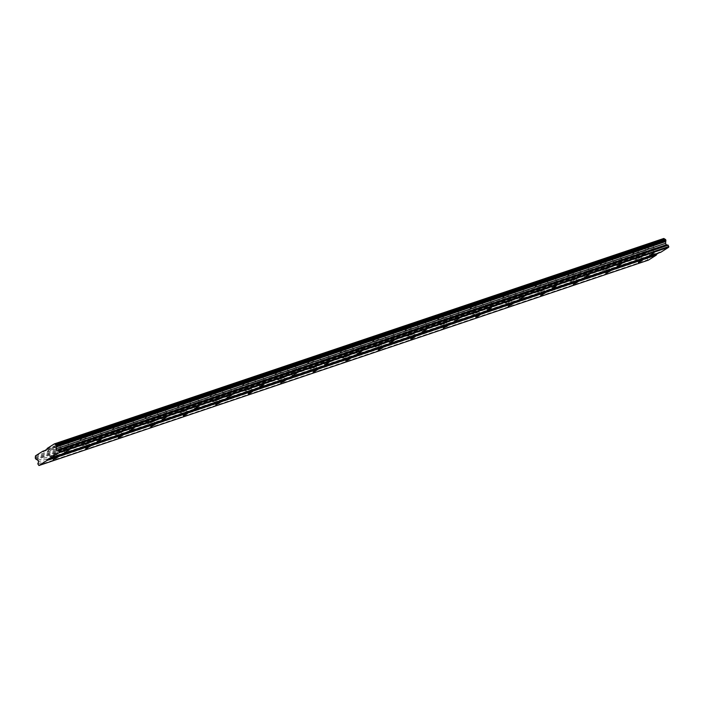 <?xml version="1.0" encoding="UTF-8"?>
<svg xmlns="http://www.w3.org/2000/svg" width="704" height="704" viewBox="0 0 704 704"><rect width="100%" height="100%" fill="white"/><g stroke="black" fill="none" stroke-linecap="round" stroke-linejoin="round"><path stroke-width="0.53" stroke-dasharray="3.52 2.64" d="M55.299 453.904L51.55 455.866L55.299 453.904M640.358 256.722L636.618 258.685L640.358 256.722M607.86 267.678L604.111 269.641L607.86 267.678M575.353 278.634L571.613 280.597L575.353 278.634M542.846 289.582L539.106 291.553L542.846 289.582M510.347 300.538L506.598 302.509L510.347 300.538M477.84 311.494L474.1 313.465L477.84 311.494M445.342 322.45L441.593 324.412L445.342 322.45M412.834 333.406L409.094 335.368L412.834 333.406M380.336 344.362L376.587 346.324L380.336 344.362M347.829 355.309L344.089 357.28L347.829 355.309M315.322 366.265L311.582 368.236L315.322 366.265M282.823 377.221L279.074 379.192L282.823 377.221M250.316 388.177L246.576 390.139L250.316 388.177M217.818 399.133L214.069 401.095L217.818 399.133M185.31 410.08L181.57 412.051L185.31 410.08M152.812 421.036L149.063 423.007L152.812 421.036M120.305 431.992L116.565 433.963L120.305 431.992M87.798 442.948L84.058 444.919L87.798 442.948M60.43 443.652A4.242 0.51 -24.6 0 1 58.951 443.907A4.242 0.51 -24.6 0 1 61.019 442.446A4.242 0.51 -24.6 0 1 65.19 440.625A4.242 0.51 -24.6 0 1 66.678 440.37A4.242 0.51 -24.6 0 1 64.601 441.83A4.242 0.51 -24.6 0 1 60.43 443.652M62.911 449.064A4.242 0.51 -24.6 0 1 61.433 449.319A4.242 0.51 -24.6 0 1 63.501 447.867A4.242 0.51 -24.6 0 1 67.672 446.046A4.242 0.51 -24.6 0 1 69.15 445.79A4.242 0.51 -24.6 0 1 67.082 447.242A4.242 0.51 -24.6 0 1 62.911 449.064M645.498 246.47A4.242 0.51 -24.6 0 1 644.01 246.726A4.242 0.51 -24.6 0 1 646.087 245.265A4.242 0.51 -24.6 0 1 650.258 243.443A4.242 0.51 -24.6 0 1 651.737 243.188A4.242 0.51 -24.6 0 1 649.66 244.649A4.242 0.51 -24.6 0 1 645.498 246.47M647.97 251.882A4.242 0.51 -24.6 0 1 646.492 252.146A4.242 0.51 -24.6 0 1 648.569 250.686A4.242 0.51 -24.6 0 1 652.731 248.864A4.242 0.51 -24.6 0 1 654.218 248.609A4.242 0.51 -24.6 0 1 652.142 250.061A4.242 0.51 -24.6 0 1 647.97 251.882M612.99 257.426A4.242 0.51 -24.6 0 1 611.512 257.682A4.242 0.51 -24.6 0 1 613.58 256.221A4.242 0.51 -24.6 0 1 617.751 254.399A4.242 0.51 -24.6 0 1 619.23 254.144A4.242 0.51 -24.6 0 1 617.162 255.605A4.242 0.51 -24.6 0 1 612.99 257.426M615.472 262.838A4.242 0.51 -24.6 0 1 613.994 263.094A4.242 0.51 -24.6 0 1 616.062 261.642A4.242 0.51 -24.6 0 1 620.233 259.82A4.242 0.51 -24.6 0 1 621.711 259.565A4.242 0.51 -24.6 0 1 619.643 261.017A4.242 0.51 -24.6 0 1 615.472 262.838M580.492 268.382A4.242 0.51 -24.6 0 1 579.005 268.638A4.242 0.51 -24.6 0 1 581.082 267.177A4.242 0.51 -24.6 0 1 585.244 265.355A4.242 0.51 -24.6 0 1 586.731 265.1A4.242 0.51 -24.6 0 1 584.654 266.561A4.242 0.51 -24.6 0 1 580.492 268.382M582.965 273.794A4.242 0.51 -24.6 0 1 581.486 274.05A4.242 0.51 -24.6 0 1 583.554 272.598A4.242 0.51 -24.6 0 1 587.726 270.776A4.242 0.51 -24.6 0 1 589.204 270.521A4.242 0.51 -24.6 0 1 587.136 271.973A4.242 0.51 -24.6 0 1 582.965 273.794M547.985 279.33A4.242 0.51 -24.6 0 1 546.506 279.585A4.242 0.51 -24.6 0 1 548.574 278.133A4.242 0.51 -24.6 0 1 552.746 276.311A4.242 0.51 -24.6 0 1 554.224 276.056A4.242 0.51 -24.6 0 1 552.156 277.508A4.242 0.51 -24.6 0 1 547.985 279.33M550.466 284.75A4.242 0.51 -24.6 0 1 548.988 285.006A4.242 0.51 -24.6 0 1 551.056 283.545A4.242 0.51 -24.6 0 1 555.227 281.723A4.242 0.51 -24.6 0 1 556.706 281.468A4.242 0.51 -24.6 0 1 554.638 282.929A4.242 0.51 -24.6 0 1 550.466 284.75M515.478 290.286A4.242 0.51 -24.6 0 1 513.999 290.541A4.242 0.51 -24.6 0 1 516.067 289.089A4.242 0.51 -24.6 0 1 520.238 287.267A4.242 0.51 -24.6 0 1 521.726 287.012A4.242 0.51 -24.6 0 1 519.649 288.464A4.242 0.51 -24.6 0 1 515.478 290.286M517.959 295.706A4.242 0.51 -24.6 0 1 516.481 295.962A4.242 0.51 -24.6 0 1 518.549 294.501A4.242 0.51 -24.6 0 1 522.72 292.679A4.242 0.51 -24.6 0 1 524.198 292.424A4.242 0.51 -24.6 0 1 522.13 293.885A4.242 0.51 -24.6 0 1 517.959 295.706M482.979 301.242A4.242 0.51 -24.6 0 1 481.501 301.497A4.242 0.51 -24.6 0 1 483.569 300.045A4.242 0.51 -24.6 0 1 487.74 298.223A4.242 0.51 -24.6 0 1 489.218 297.959A4.242 0.51 -24.6 0 1 487.15 299.42A4.242 0.51 -24.6 0 1 482.979 301.242M485.461 306.662A4.242 0.51 -24.6 0 1 483.974 306.918A4.242 0.51 -24.6 0 1 486.05 305.457A4.242 0.51 -24.6 0 1 490.213 303.635A4.242 0.51 -24.6 0 1 491.7 303.38A4.242 0.51 -24.6 0 1 489.623 304.841A4.242 0.51 -24.6 0 1 485.461 306.662M450.472 312.198A4.242 0.51 -24.6 0 1 448.994 312.453A4.242 0.51 -24.6 0 1 451.062 310.992A4.242 0.51 -24.6 0 1 455.233 309.17A4.242 0.51 -24.6 0 1 456.711 308.915A4.242 0.51 -24.6 0 1 454.643 310.376A4.242 0.51 -24.6 0 1 450.472 312.198M452.954 317.61A4.242 0.51 -24.6 0 1 451.475 317.874A4.242 0.51 -24.6 0 1 453.543 316.413A4.242 0.51 -24.6 0 1 457.714 314.591A4.242 0.51 -24.6 0 1 459.193 314.336A4.242 0.51 -24.6 0 1 457.125 315.788A4.242 0.51 -24.6 0 1 452.954 317.61M417.974 323.154A4.242 0.51 -24.6 0 1 416.486 323.409A4.242 0.51 -24.6 0 1 418.563 321.948A4.242 0.51 -24.6 0 1 422.734 320.126A4.242 0.51 -24.6 0 1 424.213 319.871A4.242 0.51 -24.6 0 1 422.136 321.332A4.242 0.51 -24.6 0 1 417.974 323.154M420.446 328.566A4.242 0.51 -24.6 0 1 418.968 328.821A4.242 0.51 -24.6 0 1 421.045 327.369A4.242 0.51 -24.6 0 1 425.207 325.547A4.242 0.51 -24.6 0 1 426.694 325.292A4.242 0.51 -24.6 0 1 424.618 326.744A4.242 0.51 -24.6 0 1 420.446 328.566M385.466 334.101A4.242 0.51 -24.6 0 1 383.988 334.365A4.242 0.51 -24.6 0 1 386.056 332.904A4.242 0.51 -24.6 0 1 390.227 331.082A4.242 0.51 -24.6 0 1 391.706 330.827A4.242 0.51 -24.6 0 1 389.638 332.288A4.242 0.51 -24.6 0 1 385.466 334.101M387.948 339.522A4.242 0.51 -24.6 0 1 386.47 339.777A4.242 0.51 -24.6 0 1 388.538 338.325A4.242 0.51 -24.6 0 1 392.709 336.503A4.242 0.51 -24.6 0 1 394.187 336.239A4.242 0.51 -24.6 0 1 392.119 337.7A4.242 0.51 -24.6 0 1 387.948 339.522M352.968 345.057A4.242 0.51 -24.6 0 1 351.481 345.312A4.242 0.51 -24.6 0 1 353.558 343.86A4.242 0.51 -24.6 0 1 357.72 342.038A4.242 0.51 -24.6 0 1 359.207 341.783A4.242 0.51 -24.6 0 1 357.13 343.235A4.242 0.51 -24.6 0 1 352.968 345.057M355.441 350.478A4.242 0.51 -24.6 0 1 353.962 350.733A4.242 0.51 -24.6 0 1 356.03 349.272A4.242 0.51 -24.6 0 1 360.202 347.45A4.242 0.51 -24.6 0 1 361.68 347.195A4.242 0.51 -24.6 0 1 359.612 348.656A4.242 0.51 -24.6 0 1 355.441 350.478M320.461 356.013A4.242 0.51 -24.6 0 1 318.982 356.268A4.242 0.51 -24.6 0 1 321.05 354.816A4.242 0.51 -24.6 0 1 325.222 352.994A4.242 0.51 -24.6 0 1 326.7 352.739A4.242 0.51 -24.6 0 1 324.632 354.191A4.242 0.51 -24.6 0 1 320.461 356.013M322.942 361.434A4.242 0.51 -24.6 0 1 321.464 361.689A4.242 0.51 -24.6 0 1 323.532 360.228A4.242 0.51 -24.6 0 1 327.703 358.406A4.242 0.51 -24.6 0 1 329.182 358.151A4.242 0.51 -24.6 0 1 327.114 359.612A4.242 0.51 -24.6 0 1 322.942 361.434M287.954 366.969A4.242 0.51 -24.6 0 1 286.475 367.224A4.242 0.51 -24.6 0 1 288.543 365.763A4.242 0.51 -24.6 0 1 292.714 363.95A4.242 0.51 -24.6 0 1 294.202 363.686A4.242 0.51 -24.6 0 1 292.125 365.147A4.242 0.51 -24.6 0 1 287.954 366.969M290.435 372.39A4.242 0.51 -24.6 0 1 288.957 372.645A4.242 0.51 -24.6 0 1 291.025 371.184A4.242 0.51 -24.6 0 1 295.196 369.362A4.242 0.51 -24.6 0 1 296.674 369.107A4.242 0.51 -24.6 0 1 294.606 370.568A4.242 0.51 -24.6 0 1 290.435 372.39M255.455 377.925A4.242 0.51 -24.6 0 1 253.977 378.18A4.242 0.51 -24.6 0 1 256.045 376.719A4.242 0.51 -24.6 0 1 260.216 374.898A4.242 0.51 -24.6 0 1 261.694 374.642A4.242 0.51 -24.6 0 1 259.626 376.103A4.242 0.51 -24.6 0 1 255.455 377.925M257.937 383.337A4.242 0.51 -24.6 0 1 256.45 383.592A4.242 0.51 -24.6 0 1 258.526 382.14A4.242 0.51 -24.6 0 1 262.698 380.318A4.242 0.51 -24.6 0 1 264.176 380.063A4.242 0.51 -24.6 0 1 262.099 381.515A4.242 0.51 -24.6 0 1 257.937 383.337M222.948 388.881A4.242 0.51 -24.6 0 1 221.47 389.136A4.242 0.51 -24.6 0 1 223.538 387.675A4.242 0.51 -24.6 0 1 227.709 385.854A4.242 0.51 -24.6 0 1 229.187 385.598A4.242 0.51 -24.6 0 1 227.119 387.059A4.242 0.51 -24.6 0 1 222.948 388.881M225.43 394.293A4.242 0.51 -24.6 0 1 223.951 394.548A4.242 0.51 -24.6 0 1 226.019 393.096A4.242 0.51 -24.6 0 1 230.19 391.274A4.242 0.51 -24.6 0 1 231.669 391.019A4.242 0.51 -24.6 0 1 229.601 392.471A4.242 0.51 -24.6 0 1 225.43 394.293M190.45 399.828A4.242 0.51 -24.6 0 1 188.962 400.092A4.242 0.51 -24.6 0 1 191.039 398.631A4.242 0.51 -24.6 0 1 195.21 396.81A4.242 0.51 -24.6 0 1 196.689 396.554A4.242 0.51 -24.6 0 1 194.621 398.015A4.242 0.51 -24.6 0 1 190.45 399.828M192.931 405.249A4.242 0.51 -24.6 0 1 191.444 405.504A4.242 0.51 -24.6 0 1 193.521 404.052A4.242 0.51 -24.6 0 1 197.683 402.23A4.242 0.51 -24.6 0 1 199.17 401.966A4.242 0.51 -24.6 0 1 197.094 403.427A4.242 0.51 -24.6 0 1 192.931 405.249M157.942 410.784A4.242 0.51 -24.6 0 1 156.464 411.039A4.242 0.51 -24.6 0 1 158.532 409.587A4.242 0.51 -24.6 0 1 162.703 407.766A4.242 0.51 -24.6 0 1 164.182 407.51A4.242 0.51 -24.6 0 1 162.114 408.962A4.242 0.51 -24.6 0 1 157.942 410.784M160.424 416.205A4.242 0.51 -24.6 0 1 158.946 416.46A4.242 0.51 -24.6 0 1 161.014 414.999A4.242 0.51 -24.6 0 1 165.185 413.178A4.242 0.51 -24.6 0 1 166.663 412.922A4.242 0.51 -24.6 0 1 164.595 414.383A4.242 0.51 -24.6 0 1 160.424 416.205M125.444 421.74A4.242 0.51 -24.6 0 1 123.957 421.995A4.242 0.51 -24.6 0 1 126.034 420.543A4.242 0.51 -24.6 0 1 130.196 418.722A4.242 0.51 -24.6 0 1 131.683 418.466A4.242 0.51 -24.6 0 1 129.606 419.918A4.242 0.51 -24.6 0 1 125.444 421.74M127.917 427.161A4.242 0.51 -24.6 0 1 126.438 427.416A4.242 0.51 -24.6 0 1 128.506 425.955A4.242 0.51 -24.6 0 1 132.678 424.134A4.242 0.51 -24.6 0 1 134.156 423.878A4.242 0.51 -24.6 0 1 132.088 425.339A4.242 0.51 -24.6 0 1 127.917 427.161M92.937 432.696A4.242 0.51 -24.6 0 1 91.458 432.951A4.242 0.51 -24.6 0 1 93.526 431.49A4.242 0.51 -24.6 0 1 97.698 429.669A4.242 0.51 -24.6 0 1 99.176 429.414A4.242 0.51 -24.6 0 1 97.108 430.874A4.242 0.51 -24.6 0 1 92.937 432.696M95.418 438.108A4.242 0.51 -24.6 0 1 93.94 438.372A4.242 0.51 -24.6 0 1 96.008 436.911A4.242 0.51 -24.6 0 1 100.179 435.09A4.242 0.51 -24.6 0 1 101.658 434.834A4.242 0.51 -24.6 0 1 99.59 436.295A4.242 0.51 -24.6 0 1 95.418 438.108M49.007 450.903A4.242 0.51 -24.6 0 1 47.529 451.158A4.242 0.51 -24.6 0 1 49.597 449.698A4.242 0.51 -24.6 0 1 53.768 447.885A4.242 0.51 -24.6 0 1 55.246 447.621A4.242 0.51 -24.6 0 1 53.178 449.082A4.242 0.51 -24.6 0 1 49.007 450.903M51.489 456.324A4.242 0.51 -24.6 0 1 50.01 456.579A4.242 0.51 -24.6 0 1 52.078 455.118A4.242 0.51 -24.6 0 1 56.25 453.297A4.242 0.51 -24.6 0 1 57.728 453.042A4.242 0.51 -24.6 0 1 55.66 454.502A4.242 0.51 -24.6 0 1 51.489 456.324M634.075 253.722A4.242 0.51 -24.6 0 1 632.588 253.977A4.242 0.51 -24.6 0 1 634.665 252.525A4.242 0.51 -24.6 0 1 638.827 250.703A4.242 0.51 -24.6 0 1 640.314 250.448A4.242 0.51 -24.6 0 1 638.238 251.9A4.242 0.51 -24.6 0 1 634.075 253.722M636.548 259.142A4.242 0.51 -24.6 0 1 635.07 259.398A4.242 0.51 -24.6 0 1 637.138 257.937A4.242 0.51 -24.6 0 1 641.309 256.115A4.242 0.51 -24.6 0 1 642.796 255.86A4.242 0.51 -24.6 0 1 640.719 257.321A4.242 0.51 -24.6 0 1 636.548 259.142M601.568 264.678A4.242 0.51 -24.6 0 1 600.09 264.933A4.242 0.51 -24.6 0 1 602.158 263.472A4.242 0.51 -24.6 0 1 606.329 261.659A4.242 0.51 -24.6 0 1 607.807 261.395A4.242 0.51 -24.6 0 1 605.739 262.856A4.242 0.51 -24.6 0 1 601.568 264.678M604.05 270.09A4.242 0.51 -24.6 0 1 602.571 270.354A4.242 0.51 -24.6 0 1 604.639 268.893A4.242 0.51 -24.6 0 1 608.81 267.071A4.242 0.51 -24.6 0 1 610.289 266.816A4.242 0.51 -24.6 0 1 608.221 268.277A4.242 0.51 -24.6 0 1 604.05 270.09M569.061 275.634A4.242 0.51 -24.6 0 1 567.582 275.889A4.242 0.51 -24.6 0 1 569.659 274.428A4.242 0.51 -24.6 0 1 573.822 272.606A4.242 0.51 -24.6 0 1 575.309 272.351A4.242 0.51 -24.6 0 1 573.232 273.812A4.242 0.51 -24.6 0 1 569.061 275.634M571.542 281.046A4.242 0.51 -24.6 0 1 570.064 281.301A4.242 0.51 -24.6 0 1 572.132 279.849A4.242 0.51 -24.6 0 1 576.303 278.027A4.242 0.51 -24.6 0 1 577.782 277.772A4.242 0.51 -24.6 0 1 575.714 279.224A4.242 0.51 -24.6 0 1 571.542 281.046M536.562 286.59A4.242 0.51 -24.6 0 1 535.084 286.845A4.242 0.51 -24.6 0 1 537.152 285.384A4.242 0.51 -24.6 0 1 541.323 283.562A4.242 0.51 -24.6 0 1 542.802 283.307A4.242 0.51 -24.6 0 1 540.734 284.768A4.242 0.51 -24.6 0 1 536.562 286.59M539.044 292.002A4.242 0.51 -24.6 0 1 537.557 292.257A4.242 0.51 -24.6 0 1 539.634 290.805A4.242 0.51 -24.6 0 1 543.805 288.983A4.242 0.51 -24.6 0 1 545.283 288.728A4.242 0.51 -24.6 0 1 543.215 290.18A4.242 0.51 -24.6 0 1 539.044 292.002M504.055 297.537A4.242 0.51 -24.6 0 1 502.577 297.801A4.242 0.51 -24.6 0 1 504.645 296.34A4.242 0.51 -24.6 0 1 508.816 294.518A4.242 0.51 -24.6 0 1 510.294 294.263A4.242 0.51 -24.6 0 1 508.226 295.715A4.242 0.51 -24.6 0 1 504.055 297.537M506.537 302.958A4.242 0.51 -24.6 0 1 505.058 303.213A4.242 0.51 -24.6 0 1 507.126 301.752A4.242 0.51 -24.6 0 1 511.298 299.939A4.242 0.51 -24.6 0 1 512.776 299.675A4.242 0.51 -24.6 0 1 510.708 301.136A4.242 0.51 -24.6 0 1 506.537 302.958M471.557 308.493A4.242 0.51 -24.6 0 1 470.07 308.748A4.242 0.51 -24.6 0 1 472.146 307.296A4.242 0.51 -24.6 0 1 476.318 305.474A4.242 0.51 -24.6 0 1 477.796 305.219A4.242 0.51 -24.6 0 1 475.728 306.671A4.242 0.51 -24.6 0 1 471.557 308.493M474.038 313.914A4.242 0.51 -24.6 0 1 472.551 314.169A4.242 0.51 -24.6 0 1 474.628 312.708A4.242 0.51 -24.6 0 1 478.79 310.886A4.242 0.51 -24.6 0 1 480.278 310.631A4.242 0.51 -24.6 0 1 478.201 312.092A4.242 0.51 -24.6 0 1 474.038 313.914M439.05 319.449A4.242 0.51 -24.6 0 1 437.571 319.704A4.242 0.51 -24.6 0 1 439.639 318.252A4.242 0.51 -24.6 0 1 443.81 316.43A4.242 0.51 -24.6 0 1 445.289 316.175A4.242 0.51 -24.6 0 1 443.221 317.627A4.242 0.51 -24.6 0 1 439.05 319.449M441.531 324.87A4.242 0.51 -24.6 0 1 440.053 325.125A4.242 0.51 -24.6 0 1 442.121 323.664A4.242 0.51 -24.6 0 1 446.292 321.842A4.242 0.51 -24.6 0 1 447.77 321.587A4.242 0.51 -24.6 0 1 445.702 323.048A4.242 0.51 -24.6 0 1 441.531 324.87M406.551 330.405A4.242 0.51 -24.6 0 1 405.064 330.66A4.242 0.51 -24.6 0 1 407.141 329.199A4.242 0.51 -24.6 0 1 411.303 327.378A4.242 0.51 -24.6 0 1 412.79 327.122A4.242 0.51 -24.6 0 1 410.714 328.583A4.242 0.51 -24.6 0 1 406.551 330.405M409.024 335.817A4.242 0.51 -24.6 0 1 407.546 336.081A4.242 0.51 -24.6 0 1 409.614 334.62A4.242 0.51 -24.6 0 1 413.785 332.798A4.242 0.51 -24.6 0 1 415.272 332.543A4.242 0.51 -24.6 0 1 413.195 334.004A4.242 0.51 -24.6 0 1 409.024 335.817M374.044 341.361A4.242 0.51 -24.6 0 1 372.566 341.616A4.242 0.51 -24.6 0 1 374.634 340.155A4.242 0.51 -24.6 0 1 378.805 338.334A4.242 0.51 -24.6 0 1 380.283 338.078A4.242 0.51 -24.6 0 1 378.215 339.539A4.242 0.51 -24.6 0 1 374.044 341.361M376.526 346.773A4.242 0.51 -24.6 0 1 375.047 347.028A4.242 0.51 -24.6 0 1 377.115 345.576A4.242 0.51 -24.6 0 1 381.286 343.754A4.242 0.51 -24.6 0 1 382.765 343.499A4.242 0.51 -24.6 0 1 380.697 344.951A4.242 0.51 -24.6 0 1 376.526 346.773M341.537 352.317A4.242 0.51 -24.6 0 1 340.058 352.572A4.242 0.51 -24.6 0 1 342.135 351.111A4.242 0.51 -24.6 0 1 346.298 349.29A4.242 0.51 -24.6 0 1 347.785 349.034A4.242 0.51 -24.6 0 1 345.708 350.495A4.242 0.51 -24.6 0 1 341.537 352.317M344.018 357.729A4.242 0.51 -24.6 0 1 342.54 357.984A4.242 0.51 -24.6 0 1 344.608 356.532A4.242 0.51 -24.6 0 1 348.779 354.71A4.242 0.51 -24.6 0 1 350.258 354.455A4.242 0.51 -24.6 0 1 348.19 355.907A4.242 0.51 -24.6 0 1 344.018 357.729M309.038 363.264A4.242 0.51 -24.6 0 1 307.56 363.528A4.242 0.51 -24.6 0 1 309.628 362.067A4.242 0.51 -24.6 0 1 313.799 360.246A4.242 0.51 -24.6 0 1 315.278 359.99A4.242 0.51 -24.6 0 1 313.21 361.442A4.242 0.51 -24.6 0 1 309.038 363.264M311.52 368.685A4.242 0.51 -24.6 0 1 310.033 368.94A4.242 0.51 -24.6 0 1 312.11 367.479A4.242 0.51 -24.6 0 1 316.281 365.658A4.242 0.51 -24.6 0 1 317.759 365.402A4.242 0.51 -24.6 0 1 315.691 366.863A4.242 0.51 -24.6 0 1 311.52 368.685M276.531 374.22A4.242 0.51 -24.6 0 1 275.053 374.475A4.242 0.51 -24.6 0 1 277.121 373.023A4.242 0.51 -24.6 0 1 281.292 371.202A4.242 0.51 -24.6 0 1 282.77 370.946A4.242 0.51 -24.6 0 1 280.702 372.398A4.242 0.51 -24.6 0 1 276.531 374.22M279.013 379.641A4.242 0.51 -24.6 0 1 277.534 379.896A4.242 0.51 -24.6 0 1 279.602 378.435A4.242 0.51 -24.6 0 1 283.774 376.614A4.242 0.51 -24.6 0 1 285.252 376.358A4.242 0.51 -24.6 0 1 283.184 377.819A4.242 0.51 -24.6 0 1 279.013 379.641M244.033 385.176A4.242 0.51 -24.6 0 1 242.554 385.431A4.242 0.51 -24.6 0 1 244.622 383.979A4.242 0.51 -24.6 0 1 248.794 382.158A4.242 0.51 -24.6 0 1 250.272 381.894A4.242 0.51 -24.6 0 1 248.204 383.354A4.242 0.51 -24.6 0 1 244.033 385.176M246.514 390.597A4.242 0.51 -24.6 0 1 245.027 390.852A4.242 0.51 -24.6 0 1 247.104 389.391A4.242 0.51 -24.6 0 1 251.266 387.57A4.242 0.51 -24.6 0 1 252.754 387.314A4.242 0.51 -24.6 0 1 250.677 388.775A4.242 0.51 -24.6 0 1 246.514 390.597M211.526 396.132A4.242 0.51 -24.6 0 1 210.047 396.387A4.242 0.51 -24.6 0 1 212.115 394.926A4.242 0.51 -24.6 0 1 216.286 393.105A4.242 0.51 -24.6 0 1 217.765 392.85A4.242 0.51 -24.6 0 1 215.697 394.31A4.242 0.51 -24.6 0 1 211.526 396.132M214.007 401.544A4.242 0.51 -24.6 0 1 212.529 401.808A4.242 0.51 -24.6 0 1 214.597 400.347A4.242 0.51 -24.6 0 1 218.768 398.526A4.242 0.51 -24.6 0 1 220.246 398.27A4.242 0.51 -24.6 0 1 218.178 399.722A4.242 0.51 -24.6 0 1 214.007 401.544M179.027 407.088A4.242 0.51 -24.6 0 1 177.54 407.343A4.242 0.51 -24.6 0 1 179.617 405.882A4.242 0.51 -24.6 0 1 183.779 404.061A4.242 0.51 -24.6 0 1 185.266 403.806A4.242 0.51 -24.6 0 1 183.19 405.266A4.242 0.51 -24.6 0 1 179.027 407.088M181.5 412.5A4.242 0.51 -24.6 0 1 180.022 412.755A4.242 0.51 -24.6 0 1 182.098 411.303A4.242 0.51 -24.6 0 1 186.261 409.482A4.242 0.51 -24.6 0 1 187.748 409.226A4.242 0.51 -24.6 0 1 185.671 410.678A4.242 0.51 -24.6 0 1 181.5 412.5M146.52 418.044A4.242 0.51 -24.6 0 1 145.042 418.299A4.242 0.51 -24.6 0 1 147.11 416.838A4.242 0.51 -24.6 0 1 151.281 415.017A4.242 0.51 -24.6 0 1 152.759 414.762A4.242 0.51 -24.6 0 1 150.691 416.222A4.242 0.51 -24.6 0 1 146.52 418.044M149.002 423.456A4.242 0.51 -24.6 0 1 147.523 423.711A4.242 0.51 -24.6 0 1 149.591 422.259A4.242 0.51 -24.6 0 1 153.762 420.438A4.242 0.51 -24.6 0 1 155.241 420.174A4.242 0.51 -24.6 0 1 153.173 421.634A4.242 0.51 -24.6 0 1 149.002 423.456M114.022 428.991A4.242 0.51 -24.6 0 1 112.534 429.246A4.242 0.51 -24.6 0 1 114.611 427.794A4.242 0.51 -24.6 0 1 118.774 425.973A4.242 0.51 -24.6 0 1 120.261 425.718A4.242 0.51 -24.6 0 1 118.184 427.17A4.242 0.51 -24.6 0 1 114.022 428.991M116.494 434.412A4.242 0.51 -24.6 0 1 115.016 434.667A4.242 0.51 -24.6 0 1 117.084 433.206A4.242 0.51 -24.6 0 1 121.255 431.385A4.242 0.51 -24.6 0 1 122.734 431.13A4.242 0.51 -24.6 0 1 120.666 432.59A4.242 0.51 -24.6 0 1 116.494 434.412M81.514 439.947A4.242 0.51 -24.6 0 1 80.036 440.202A4.242 0.51 -24.6 0 1 82.104 438.75A4.242 0.51 -24.6 0 1 86.275 436.929A4.242 0.51 -24.6 0 1 87.754 436.674A4.242 0.51 -24.6 0 1 85.686 438.126A4.242 0.51 -24.6 0 1 81.514 439.947M83.996 445.368A4.242 0.51 -24.6 0 1 82.509 445.623A4.242 0.51 -24.6 0 1 84.586 444.162A4.242 0.51 -24.6 0 1 88.757 442.341A4.242 0.51 -24.6 0 1 90.235 442.086A4.242 0.51 -24.6 0 1 88.167 443.546A4.242 0.51 -24.6 0 1 83.996 445.368M66.722 446.653L62.973 448.615L66.722 446.653M651.781 249.471L648.041 251.434L651.781 249.471M619.282 260.427L615.534 262.39L619.282 260.427M586.775 271.374L583.035 273.346L586.775 271.374M554.268 282.33L550.528 284.302L554.268 282.33M521.77 293.286L518.021 295.258L521.77 293.286M489.262 304.242L485.522 306.205L489.262 304.242M456.764 315.198L453.015 317.161L456.764 315.198M424.257 326.146L420.517 328.117L424.257 326.146M391.758 337.102L388.01 339.073L391.758 337.102M359.251 348.058L355.511 350.029L359.251 348.058M326.744 359.014L323.004 360.976L326.744 359.014M294.246 369.97L290.497 371.932L294.246 369.97M261.738 380.926L257.998 382.888L261.738 380.926M229.24 391.873L225.491 393.844L229.24 391.873M196.733 402.829L192.993 404.8L196.733 402.829M164.234 413.785L160.486 415.756L164.234 413.785M131.727 424.741L127.987 426.703L131.727 424.741M99.22 435.697L95.48 437.659L99.22 435.697M648.41 260.119L647.856 259.811L38.421 465.212M660.783 252.261L660.229 251.953L658.574 253.009M647.856 259.811L647.249 258.482L648.032 256.353L647.363 254.892L645.973 254.109A1.179 0.766 -108.6 0 0 645.172 253.66L644.67 252.551A1.179 0.766 -108.6 0 0 644.785 251.513L644.908 250.474L656.489 243.778L656.577 243.065L663.793 238.48M47.133 448.466L656.577 243.065M656.489 243.778L47.054 449.178M43.243 451.59L652.678 246.198M652.133 245.89L44.906 450.534M35.473 455.866L644.908 250.474M645.973 254.109L36.538 459.501M37.928 460.284L647.363 254.892M648.032 256.353L38.597 461.745M37.814 463.883L647.249 258.482M50.794 457.354L660.229 251.953M35.35 456.914L644.785 251.513M645.172 253.66L35.737 459.052M35.226 457.943L644.67 252.551M644.996 253.554L35.552 458.955M35.2 458.181L644.635 252.78M53.284 459.65L51.55 455.866M638.343 262.469L636.618 258.685M605.845 273.425L604.111 269.641M573.338 284.381L571.613 280.597M540.839 295.337L539.106 291.553M508.332 306.284L506.598 302.509M475.834 317.24L474.1 313.465M443.326 328.196L441.593 324.412M410.819 339.152L409.094 335.368M378.321 350.108L376.587 346.324M345.814 361.064L344.089 357.28M313.315 372.011L311.582 368.236M280.808 382.967L279.074 379.192M248.31 393.923L246.576 390.139M215.802 404.879L214.069 401.095M183.295 415.835L181.57 412.051M150.797 426.791L149.063 423.007M118.29 437.738L116.565 433.963M85.791 448.694L84.058 444.919M61.433 449.319L58.951 443.907M646.492 252.146L644.01 246.726M613.994 263.094L611.512 257.682M581.486 274.05L579.005 268.638M548.988 285.006L546.506 279.585M516.481 295.962L513.999 290.541M483.974 306.918L481.501 301.497M451.475 317.874L448.994 312.453M418.968 328.821L416.486 323.409M386.47 339.777L383.988 334.365M353.962 350.733L351.481 345.312M321.464 361.689L318.982 356.268M288.957 372.645L286.475 367.224M256.45 383.592L253.977 378.18M223.951 394.548L221.47 389.136M191.444 405.504L188.962 400.092M158.946 416.46L156.464 411.039M126.438 427.416L123.957 421.995M93.94 438.372L91.458 432.951M50.01 456.579L47.529 451.158M635.07 259.398L632.588 253.977M602.571 270.354L600.09 264.933M570.064 281.301L567.582 275.889M537.557 292.257L535.084 286.845M505.058 303.213L502.577 297.801M472.551 314.169L470.07 308.748M440.053 325.125L437.571 319.704M407.546 336.081L405.064 330.66M375.047 347.028L372.566 341.616M342.54 357.984L340.058 352.572M310.033 368.94L307.56 363.528M277.534 379.896L275.053 374.475M245.027 390.852L242.554 385.431M212.529 401.808L210.047 396.387M180.022 412.755L177.54 407.343M147.523 423.711L145.042 418.299M115.016 434.667L112.534 429.246M82.509 445.623L80.036 440.202M64.706 452.399L62.973 448.615M649.766 255.218L648.041 251.434M617.267 266.174L615.534 262.39M584.76 277.13L583.035 273.346M552.262 288.077L550.528 284.302M519.754 299.033L518.021 295.258M487.256 309.989L485.522 306.205M454.749 320.945L453.015 317.161M422.242 331.901L420.517 328.117M389.743 342.857L388.01 339.073M357.236 353.804L355.511 350.029M324.738 364.76L323.004 360.976M292.23 375.716L290.497 371.932M259.732 386.672L257.998 382.888M227.225 397.628L225.491 393.844M194.718 408.584L192.993 404.8M162.219 419.531L160.486 415.756M129.712 430.487L127.987 426.703M97.214 441.443L95.48 437.659M57.922 457.53L56.188 453.746M642.981 260.348L641.247 256.564M610.474 271.304L608.749 267.52M577.975 282.26L576.242 278.476M545.468 293.216L543.734 289.432M512.97 304.163L511.236 300.388M480.462 315.119L478.729 311.344M447.955 326.075L446.23 322.291M415.457 337.031L413.723 333.247M382.95 347.987L381.225 344.203M350.451 358.943L348.718 355.159M317.944 369.89L316.21 366.115M285.446 380.846L283.712 377.071M252.938 391.802L251.205 388.018M220.431 402.758L218.706 398.974M187.933 413.714L186.199 409.93M155.426 424.67L153.701 420.886M122.927 435.618L121.194 431.842M90.42 446.574L88.686 442.79M69.15 445.79L66.678 440.37M654.218 248.609L651.737 243.188M621.711 259.565L619.23 254.144M589.204 270.521L586.731 265.1M556.706 281.468L554.224 276.056M524.198 292.424L521.726 287.012M491.7 303.38L489.218 297.959M459.193 314.336L456.711 308.915M426.694 325.292L424.213 319.871M394.187 336.239L391.706 330.827M361.68 347.195L359.207 341.783M329.182 358.151L326.7 352.739M296.674 369.107L294.202 363.686M264.176 380.063L261.694 374.642M231.669 391.019L229.187 385.598M199.17 401.966L196.689 396.554M166.663 412.922L164.182 407.51M134.156 423.878L131.683 418.466M101.658 434.834L99.176 429.414M57.728 453.042L55.246 447.621M642.796 255.86L640.314 250.448M610.289 266.816L607.807 261.395M577.782 277.772L575.309 272.351M545.283 288.728L542.802 283.307M512.776 299.675L510.294 294.263M480.278 310.631L477.796 305.219M447.77 321.587L445.289 316.175M415.272 332.543L412.79 327.122M382.765 343.499L380.283 338.078M350.258 354.455L347.785 349.034M317.759 365.402L315.278 359.99M285.252 376.358L282.77 370.946M252.754 387.314L250.272 381.894M220.246 398.27L217.765 392.85M187.748 409.226L185.266 403.806M155.241 420.174L152.759 414.762M122.734 431.13L120.261 425.718M90.235 442.086L87.754 436.674M69.344 450.278L67.61 446.494M654.403 253.097L652.67 249.313M621.896 264.053L620.171 260.269M589.398 275.009L587.664 271.225M556.89 285.956L555.157 282.181M524.392 296.912L522.658 293.137M491.885 307.868L490.151 304.084M459.378 318.824L457.653 315.04M426.879 329.78L425.146 325.996M394.372 340.736L392.647 336.952M361.874 351.683L360.14 347.908M329.366 362.639L327.633 358.855M296.868 373.595L295.134 369.811M264.361 384.551L262.627 380.767M231.854 395.507L230.129 391.723M199.355 406.463L197.622 402.679M166.848 417.41L165.123 413.635M134.35 428.366L132.616 424.582M101.842 439.322L100.109 435.538"/><path stroke-width="1.06" d="M57.033 457.688L53.284 459.65L57.033 457.688M642.092 260.506L638.343 262.469L642.092 260.506M609.585 271.454L605.845 273.425L609.585 271.454M577.086 282.41L573.338 284.381L577.086 282.41M544.579 293.366L540.839 295.337L544.579 293.366M512.081 304.322L508.332 306.284L512.081 304.322M479.574 315.278L475.834 317.24L479.574 315.278M447.066 326.234L443.326 328.196L447.066 326.234M414.568 337.181L410.819 339.152L414.568 337.181M382.061 348.137L378.321 350.108L382.061 348.137M349.562 359.093L345.814 361.064L349.562 359.093M317.055 370.049L313.315 372.011L317.055 370.049M284.557 381.005L280.808 382.967L284.557 381.005M252.05 391.961L248.31 393.923L252.05 391.961M219.542 402.908L215.802 404.879L219.542 402.908M187.044 413.864L183.295 415.835L187.044 413.864M154.537 424.82L150.797 426.791L154.537 424.82M122.038 435.776L118.29 437.738L122.038 435.776M89.531 446.732L85.791 448.694L89.531 446.732M68.455 450.428L64.706 452.399L68.455 450.428M653.514 253.246L649.766 255.218L653.514 253.246M621.007 264.202L617.267 266.174L621.007 264.202M588.509 275.158L584.76 277.13L588.509 275.158M556.002 286.114L552.262 288.077L556.002 286.114M523.503 297.07L519.754 299.033L523.503 297.07M490.996 308.026L487.256 309.989L490.996 308.026M458.489 318.974L454.749 320.945L458.489 318.974M425.99 329.93L422.242 331.901L425.99 329.93M393.483 340.886L389.743 342.857L393.483 340.886M360.985 351.842L357.236 353.804L360.985 351.842M328.478 362.798L324.738 364.76L328.478 362.798M295.979 373.754L292.23 375.716L295.979 373.754M263.472 384.701L259.732 386.672L263.472 384.701M230.974 395.657L227.225 397.628L230.974 395.657M198.466 406.613L194.718 408.584L198.466 406.613M165.959 417.569L162.219 419.531L165.959 417.569M133.461 428.525L129.712 430.487L133.461 428.525M100.954 439.472L97.214 441.443L100.954 439.472M648.41 260.119L38.966 465.52L46.904 460.486L656.339 255.086L648.41 260.119M46.904 460.486L46.983 459.774L59.277 452.628L58.749 450.586L56.804 450.182L56.135 448.721L56.346 446.926A1.179 0.766 71.4 0 1 56.47 445.887L55.959 444.778A1.179 0.766 71.4 0 1 55.167 444.33L54.358 443.881L47.133 448.466L47.054 449.178L43.243 451.59L42.689 451.282L35.473 455.866L35.35 456.914A1.179 0.766 71.4 0 1 35.226 457.943L35.737 459.052A1.179 0.766 71.4 0 1 36.538 459.501L37.928 460.284L38.597 461.745L37.814 463.883L38.966 465.52M54.358 443.881L663.793 238.48L664.602 238.938A1.179 0.766 -108.6 0 0 665.403 239.386L665.914 240.486A1.179 0.766 -108.6 0 0 665.79 241.525L665.579 243.32L666.248 244.781L668.193 245.186L668.721 247.227L660.783 252.261L51.348 457.662M658.574 253.009L656.427 254.373L656.339 255.086M46.983 459.774L656.427 254.373M44.906 450.534L42.689 451.282M59.277 452.628L668.721 247.227M668.193 245.186L58.749 450.586M56.804 450.182L666.248 244.781M665.579 243.32L56.135 448.721M56.346 446.926L665.79 241.525M664.602 238.938L55.167 444.33M59.365 451.915L668.8 246.514M56.47 445.887L665.914 240.486M665.403 239.386L55.959 444.778M56.496 445.658L665.94 240.258M665.579 239.483L56.144 444.884"/></g></svg>
